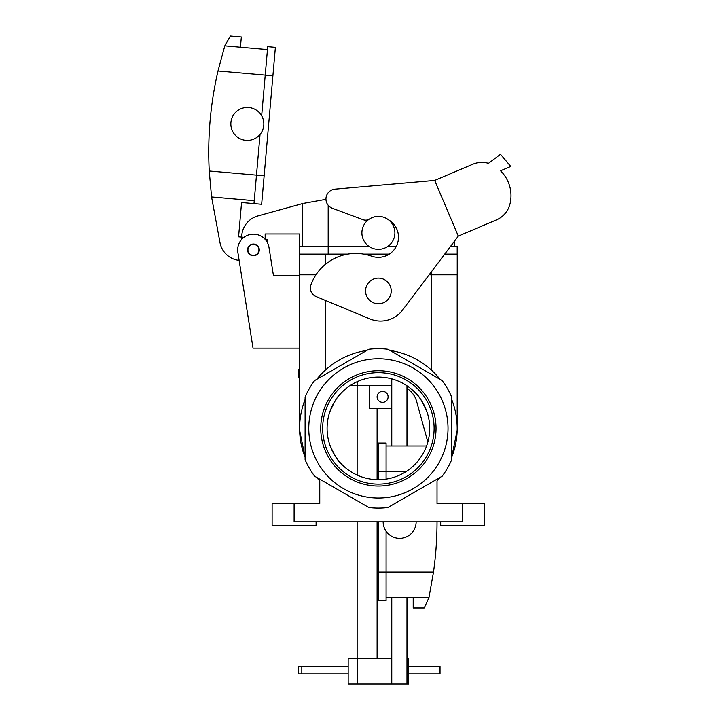 <?xml version="1.0" encoding="UTF-8"?>
<svg xmlns="http://www.w3.org/2000/svg" width="720" height="720" viewBox="0 0 720 720"><rect width="100%" height="100%" fill="white"/><g stroke="black" fill="none" stroke-linecap="round" stroke-linejoin="round"><path stroke-width="1.08" d="M436.041 428.382A57.645 57.645 0 0 1 378.396 486.036A57.645 57.645 0 0 1 320.751 428.382A57.645 57.645 0 0 1 378.396 370.737A57.645 57.645 0 0 1 436.041 428.382A57.645 57.645 0 0 1 378.396 486.036A57.645 57.645 0 0 1 320.751 428.382A57.645 57.645 0 0 1 378.396 370.737A57.645 57.645 0 0 1 436.041 428.382M322.668 428.382A55.728 55.728 0 0 0 406.26 476.64A55.728 55.728 0 0 0 406.26 380.124A55.728 55.728 0 0 0 322.668 428.382A55.728 55.728 0 0 0 406.26 476.64A55.728 55.728 0 0 0 406.26 380.124A55.728 55.728 0 0 0 322.668 428.382M429.705 428.382A51.309 51.309 0 0 1 369.999 478.998A51.309 51.309 0 0 1 329.841 411.813C334.071 402.111 337.734 395.982 340.83 393.435L340.515 393.786L340.83 393.435C337.743 395.973 334.08 402.093 329.841 411.813A51.309 51.309 0 0 1 429.705 428.382A51.309 51.309 0 0 1 369.999 478.998A51.309 51.309 0 0 1 329.841 411.813C334.071 402.111 337.734 395.982 340.83 393.435C337.743 395.973 334.08 402.093 329.841 411.813A51.309 51.309 0 0 1 429.705 428.382M340.83 463.329C337.743 460.8 334.08 454.671 329.841 444.951C334.071 454.662 337.734 460.782 340.83 463.329C337.743 460.8 334.08 454.671 329.841 444.951C334.071 454.662 337.734 460.782 340.83 463.329M415.962 393.435L416.277 393.786L415.962 393.435C419.049 395.973 422.712 402.093 426.951 411.813C422.721 402.111 419.058 395.982 415.962 393.435C419.049 395.973 422.712 402.093 426.951 411.813C422.721 402.111 419.058 395.982 415.962 393.435M319.761 481.014L316.71 477.405A78.795 78.795 0 0 0 319.761 481.014L316.71 477.405A78.795 78.795 0 0 0 319.761 481.014L319.761 503.514L319.761 481.014M305.1 457.299L299.628 430.281L305.1 457.299A78.795 78.795 0 0 1 305.1 399.474A78.795 78.795 0 0 0 305.1 457.299M316.71 379.368A78.795 78.795 0 0 1 366.786 350.451A78.795 78.795 0 0 0 316.71 379.368M390.006 350.451A78.795 78.795 0 0 1 440.082 379.368A78.795 78.795 0 0 0 390.006 350.451M451.692 399.474A78.795 78.795 0 0 1 451.692 457.299L457.164 430.281L451.692 457.299A78.795 78.795 0 0 0 451.692 399.474M440.082 477.405A78.795 78.795 0 0 1 437.031 481.014L440.082 477.405A78.795 78.795 0 0 1 437.031 481.014L437.031 503.514L484.677 503.514L484.677 525.501L484.677 503.514L462.681 503.514L462.681 521.838L294.111 521.838L462.681 521.838L462.681 503.514L437.031 503.514L437.031 481.014L440.082 477.405M431.532 274.833L457.227 274.833L457.227 254.313L444.582 254.313L457.227 254.313L457.227 274.833L431.532 274.833L431.532 271.62L431.532 274.833L429.12 274.833L431.532 274.833L431.532 370.206L431.532 274.833M299.565 274.833L315.963 274.833L299.565 274.833L299.565 254.313L346.734 254.313L299.565 254.313L299.565 274.833M364.689 254.313L388.989 254.313L364.689 254.313M387.918 507.519A79.704 79.704 0 0 1 368.874 507.519L314.622 476.199A79.704 79.704 0 0 1 305.1 459.711L305.1 397.062A79.704 79.704 0 0 1 314.622 380.574L368.874 349.245A79.704 79.704 0 0 1 387.918 349.245L442.17 380.574A79.704 79.704 0 0 1 451.692 397.062L451.692 459.711A79.704 79.704 0 0 1 442.17 476.199L387.918 507.519A79.704 79.704 0 0 1 368.874 507.519L314.622 476.199A79.704 79.704 0 0 1 305.1 459.711L305.1 397.062A79.704 79.704 0 0 1 314.622 380.574L368.874 349.245A79.704 79.704 0 0 1 387.918 349.245L442.17 380.574A79.704 79.704 0 0 1 451.692 397.062L451.692 459.711A79.704 79.704 0 0 1 442.17 476.199L387.918 507.519M378.396 498.015A69.633 69.633 0 0 1 318.096 393.57A69.633 69.633 0 0 1 438.696 393.57A69.633 69.633 0 0 1 378.396 498.015A69.633 69.633 0 0 1 318.096 393.57A69.633 69.633 0 0 1 438.696 393.57A69.633 69.633 0 0 1 378.396 498.015M253.431 255.771A5.868 5.868 0 0 0 258.507 246.978A5.868 5.868 0 0 0 248.346 246.978A5.868 5.868 0 0 0 253.431 255.771A5.868 5.868 0 0 0 258.507 246.978A5.868 5.868 0 0 0 248.346 246.978A5.868 5.868 0 0 0 253.431 255.771M253.026 348.129L299.601 348.129L253.026 348.129L237.861 252.378L253.026 348.129M299.601 275.562L273.447 275.562L268.992 247.446A15.759 15.759 0 0 0 250.965 234.351A15.759 15.759 0 0 0 237.861 252.378A15.759 15.759 0 0 1 250.965 234.351A15.759 15.759 0 0 1 268.992 247.446L273.447 275.562L268.992 247.446L273.447 275.562L299.601 275.562M239.139 260.424L241.533 275.562L239.139 260.424A21.987 21.987 0 0 1 219.978 242.568L211.563 196.956L254.241 200.691L211.563 196.956L209.241 171A359.145 359.145 0 0 1 217.998 70.965L224.793 45.81L267.462 49.545M391.221 290.952A12.825 12.825 0 0 1 371.979 302.067A12.825 12.825 0 0 1 371.979 279.846A12.825 12.825 0 0 1 391.221 290.952A12.825 12.825 0 0 1 371.979 302.067A12.825 12.825 0 0 1 371.979 279.846A12.825 12.825 0 0 1 391.221 290.952M272.115 525.501L316.098 525.501L316.098 521.838L316.098 525.501L272.115 525.501L272.115 503.514L319.761 503.514L294.111 503.514L294.111 521.838L294.111 503.514L272.115 503.514L272.115 525.501M457.191 428.382L457.191 274.833L457.191 428.382M440.694 525.501L484.677 525.501L440.694 525.501L440.694 521.838L440.694 525.501M299.601 428.382L299.601 274.833L299.601 428.382M335.007 189.153L434.682 180.432L458.307 236.097L496.422 219.915A23.364 23.364 0 0 0 509.976 204.012A34.812 34.812 0 0 0 500.535 170.793L510.759 166.455L500.499 154.287L488.493 163.341A23.364 23.364 0 0 0 472.797 164.25L434.682 180.432L335.007 189.153A9.891 9.891 0 0 0 332.415 208.287L363.06 219.699A7.326 7.326 0 0 0 368.91 219.375M509.976 204.012A34.812 34.812 0 0 0 500.535 170.793M388.179 219.6A20.16 20.16 0 0 1 396.711 245.502A20.16 20.16 0 0 1 371.619 256.194A47.646 47.646 0 0 0 310.896 284.931A9.162 9.162 0 0 0 315.999 296.505L370.026 318.96A27.486 27.486 0 0 0 402.525 310.113L458.307 236.097L496.422 219.915M369.009 246.429L299.601 246.429L299.601 254.124L347.751 254.124M241.704 239.382L241.704 237.141A21.987 21.987 0 0 1 257.832 215.955L302.535 203.589L302.535 246.429M265.158 239.382L265.158 233.973L299.601 233.973L299.601 246.429M454.257 241.47L454.257 246.429M325.98 199.332L303.822 203.319M389.277 254.124L363.672 254.124M387.783 246.429A16.488 16.488 0 0 1 363.231 239.346A16.488 16.488 0 0 1 375.093 216.711A16.488 16.488 0 0 1 387.783 246.429L396.261 246.429M450.522 246.429L457.191 246.429L457.191 254.124L444.717 254.124M258.921 249.912A5.499 5.499 0 0 1 250.677 254.673A5.499 5.499 0 0 1 250.677 245.151A5.499 5.499 0 0 1 258.921 249.912M260.037 134.469L253.98 203.607L261.648 204.282L241.569 202.518L238.572 236.835L243.963 237.312M267.48 242.775L267.777 239.391L264.933 239.148M261.666 115.767A16.488 16.488 0 0 1 252.477 139.608A16.488 16.488 0 0 1 230.958 125.82A16.488 16.488 0 0 1 261.666 115.767L265.23 75.096L272.898 75.771L261.648 204.282M217.998 70.965L265.23 75.096L267.723 46.62L275.382 47.295L272.898 75.771M253.908 244.431A5.499 5.499 0 0 1 257.931 253.062A5.499 5.499 0 0 1 248.445 252.234A5.499 5.499 0 0 1 253.908 244.431M267.723 46.62L275.382 47.295M224.793 45.81L230.391 36L241.344 36.954L240.444 47.178M299.601 369.747L298.134 369.747L298.134 377.082L299.601 377.082M350.505 385.326L391.77 385.326M406.98 597.699L406.98 684L391.77 684L391.77 597.699M391.77 445.977L391.77 378.855M406.98 445.977L406.98 385.776M391.77 658.35L348.165 658.35L348.165 684L391.77 684M406.98 684L408.627 684L408.627 658.35L406.98 658.35M301.824 666.594L301.824 673.92L298.134 673.92L298.134 666.594L348.165 666.594M408.627 666.594L440.037 666.594L440.037 673.92L408.627 673.92M301.824 673.92L348.165 673.92M357.138 658.35L357.138 521.838M357.138 475.083L357.138 385.326M386.091 479.106L386.091 443.043L378.396 443.043L378.396 479.691M406.98 388.449A21.987 21.987 0 0 1 416.574 401.274L427.842 442.062M369.234 385.326L369.234 408.591L391.77 408.591M437.031 521.838A359.145 359.145 0 0 1 433.503 572.04L428.931 597.699L386.091 597.699M426.591 445.977L386.091 445.977M416.142 521.838A16.488 16.488 0 0 1 386.091 531.225L386.091 572.04L378.396 572.04L378.396 521.838M433.503 572.04L386.091 572.04L386.091 600.624L378.396 600.624L378.396 572.04M382.608 402.363A5.499 5.499 0 0 1 377.847 394.119A5.499 5.499 0 0 1 387.369 394.119A5.499 5.499 0 0 1 382.608 402.363M386.091 531.225A16.488 16.488 0 0 1 383.157 521.838M428.931 597.699L424.206 607.959L413.208 607.959L413.208 597.699M325.26 264.456L325.26 254.313L325.26 264.456M325.26 370.206L325.26 300.348L325.26 370.206M328.185 205.254L328.185 254.124M209.241 171L264.141 175.806M357.507 385.326L357.507 381.519M357.507 658.35L357.507 684M439.551 666.594L439.551 673.92M377.109 658.35L377.109 521.838M377.109 479.673L377.109 408.591M406.008 471.627L378.396 471.627"/></g></svg>
